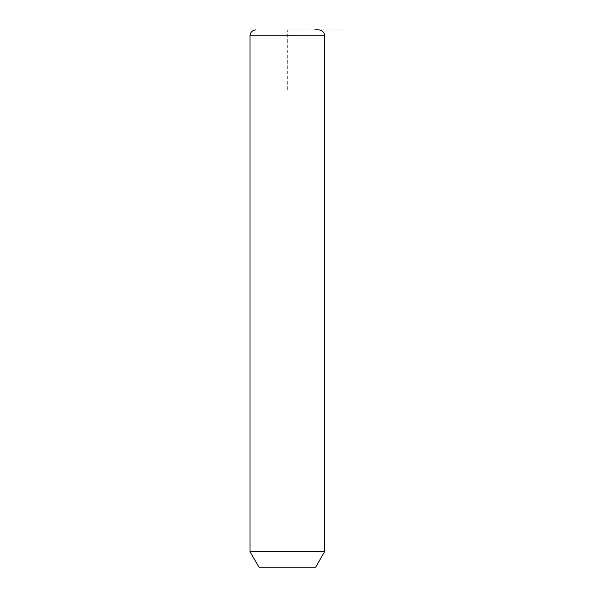 <?xml version="1.0" encoding="UTF-8"?>
<svg xmlns="http://www.w3.org/2000/svg" width="597" height="597" viewBox="0 0 597 597"><rect width="100%" height="100%" fill="white"/><g stroke="black" fill="none" stroke-linecap="round" stroke-linejoin="round"><path stroke-width="0.45" stroke-dasharray="2.98 2.24" d="M324.619 551.643L249.994 551.643M315.664 567.15L258.949 567.15M318.649 29.85L314.813 29.85M287.306 89.55L287.306 29.85L347.006 29.85M324.619 35.82L249.994 35.82"/><path stroke-width="0.9" d="M324.619 551.643L315.664 567.15L258.949 567.15L249.994 551.643L324.619 551.643L324.619 35.82C324.268 32.193 322.276 30.201 318.649 29.85L314.813 29.85M249.994 551.643L249.994 35.82L324.619 35.82M249.994 35.82C250.344 32.193 252.337 30.201 255.964 29.85"/></g></svg>
